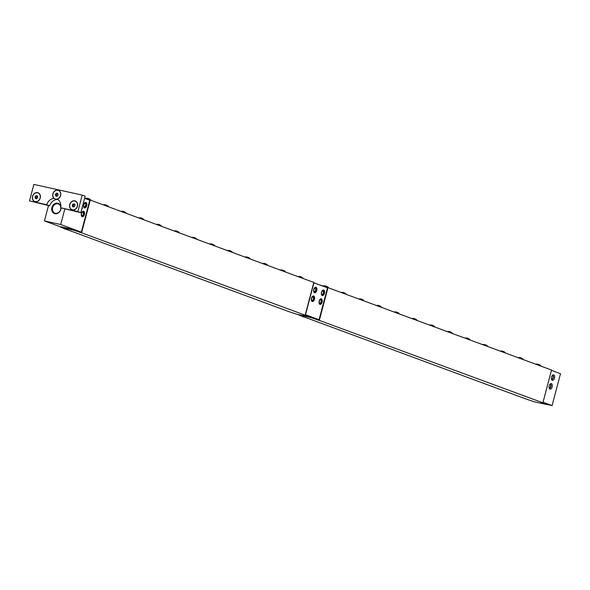 <?xml version="1.0" encoding="UTF-8"?>
<svg xmlns="http://www.w3.org/2000/svg" width="590" height="590" viewBox="0 0 590 590"><rect width="100%" height="100%" fill="white"/><g stroke="black" fill="none" stroke-linecap="round" stroke-linejoin="round"><path stroke-width="0.89" d="M315.075 287.389L314.964 288.163M315.2 288.215A1.711 0.937 102.4 0 1 315.724 290.096A1.711 0.937 102.4 0 1 314.448 291.548A1.711 0.937 102.4 0 1 313.865 289.867A1.711 0.937 102.4 0 1 314.964 288.208L314.883 287.529M315.016 287.647A2.279 1.246 102.4 0 0 314.558 287.868M313.74 291.593A2.279 1.246 102.4 0 0 314.802 292.05A2.279 1.246 102.4 0 0 316.034 290.147A2.279 1.246 102.4 0 0 315.716 287.905A2.279 1.246 102.4 0 0 315.333 287.662M316.756 290.523A2.847 1.564 -77.6 0 1 314.669 292.758A2.847 1.564 -77.6 0 1 313.755 289.646A2.847 1.564 -77.6 0 1 315.893 287.197A2.847 1.564 -77.6 0 1 316.756 290.523M312.752 296.18L312.641 296.954M312.877 297.006A1.711 0.937 102.4 0 1 313.401 298.887A1.711 0.937 102.4 0 1 312.125 300.34A1.711 0.937 102.4 0 1 311.542 298.658A1.711 0.937 102.4 0 1 312.641 296.999L312.56 296.32M312.693 296.445A2.279 1.246 102.4 0 0 312.235 296.659M311.417 300.384A2.279 1.246 102.4 0 0 312.479 300.841A2.279 1.246 102.4 0 0 313.71 298.938A2.279 1.246 102.4 0 0 313.393 296.696A2.279 1.246 102.4 0 0 313.01 296.453M314.433 299.314A2.847 1.564 -77.6 0 1 312.346 301.549A2.847 1.564 -77.6 0 1 311.431 298.437A2.847 1.564 -77.6 0 1 313.57 295.988A2.847 1.564 -77.6 0 1 314.433 299.314M320.414 299.005L320.311 299.779M320.547 299.831A1.711 0.937 102.4 0 1 321.071 301.711A1.711 0.937 102.4 0 1 319.795 303.164A1.711 0.937 102.4 0 1 319.212 301.49A1.711 0.937 102.4 0 1 320.311 299.823L320.23 299.145M320.355 299.27A2.279 1.246 102.4 0 0 319.905 299.484M319.079 303.208A2.279 1.246 102.4 0 0 320.149 303.666A2.279 1.246 102.4 0 0 321.38 301.763A2.279 1.246 102.4 0 0 321.063 299.521A2.279 1.246 102.4 0 0 320.68 299.278M322.103 302.139A2.847 1.564 -77.6 0 1 320.009 304.381A2.847 1.564 -77.6 0 1 319.102 301.261A2.847 1.564 -77.6 0 1 321.24 298.82A2.847 1.564 -77.6 0 1 322.103 302.139M322.737 290.214L322.634 290.988M322.87 291.04A1.711 0.937 102.4 0 1 323.394 292.92A1.711 0.937 102.4 0 1 322.118 294.373A1.711 0.937 102.4 0 1 321.535 292.692A1.711 0.937 102.4 0 1 322.634 291.032L322.553 290.354M322.678 290.479A2.279 1.246 102.4 0 0 322.229 290.693M321.403 294.417A2.279 1.246 102.4 0 0 322.472 294.875A2.279 1.246 102.4 0 0 323.704 292.972A2.279 1.246 102.4 0 0 323.386 290.73A2.279 1.246 102.4 0 0 323.003 290.487M324.426 293.348A2.847 1.564 -77.6 0 1 322.332 295.583A2.847 1.564 -77.6 0 1 321.425 292.47A2.847 1.564 -77.6 0 1 323.563 290.022A2.847 1.564 -77.6 0 1 324.426 293.348M305.237 314.89L309.595 316.491L309.352 317.022L296.8 314.249L288.606 311.527L65.107 228.883M298.636 314.654L311.122 317.678L311.365 317.147L319.072 319.721L327.494 287.846L313.924 282.846L305.509 314.721L319.072 319.721M311.269 317.125L309.433 316.719M313.74 282.699L317.988 284.343M82.696 211.412L82.593 212.186M82.821 212.238A1.711 0.937 102.4 0 1 83.345 214.118A1.711 0.937 102.4 0 1 82.069 215.571A1.711 0.937 102.4 0 1 81.486 213.89A1.711 0.937 102.4 0 1 82.585 212.23L82.504 211.552M82.637 211.677A2.279 1.246 102.4 0 0 82.18 211.891M81.361 215.616A2.279 1.246 102.4 0 0 82.423 216.073A2.279 1.246 102.4 0 0 83.655 214.17A2.279 1.246 102.4 0 0 83.338 211.928A2.279 1.246 102.4 0 0 82.954 211.685M84.377 214.546A2.847 1.564 -77.6 0 1 82.29 216.781A2.847 1.564 -77.6 0 1 81.376 213.669A2.847 1.564 -77.6 0 1 83.514 211.22A2.847 1.564 -77.6 0 1 84.377 214.546M85.019 202.621L84.916 203.395M85.144 203.447A1.711 0.937 102.4 0 1 85.668 205.327A1.711 0.937 102.4 0 1 84.392 206.78A1.711 0.937 102.4 0 1 83.809 205.099A1.711 0.937 102.4 0 1 84.908 203.439L84.827 202.761M84.96 202.879A2.279 1.246 102.4 0 0 84.503 203.1M83.684 206.825A2.279 1.246 102.4 0 0 84.746 207.274A2.279 1.246 102.4 0 0 85.978 205.379A2.279 1.246 102.4 0 0 85.661 203.137A2.279 1.246 102.4 0 0 85.277 202.886M86.701 205.755A2.847 1.564 -77.6 0 1 84.613 207.99A2.847 1.564 -77.6 0 1 83.699 204.878A2.847 1.564 -77.6 0 1 85.838 202.429A2.847 1.564 -77.6 0 1 86.701 205.755M75.21 201.153A4.558 3.798 110.2 0 1 75.255 201.168A4.558 3.798 110.2 0 1 77.401 206.264A4.558 3.798 110.2 0 1 72.105 209.716A4.558 3.798 110.2 0 1 72.061 209.701M74.753 201.013A4.558 3.798 110.2 0 1 75.166 201.131A4.558 3.798 110.2 0 1 77.238 206.478A4.558 3.798 110.2 0 1 72.43 209.804A4.558 3.798 110.2 0 1 72.017 209.686A4.558 3.798 110.2 0 1 69.945 204.339A4.558 3.798 110.2 0 1 74.753 201.013M82.29 207.075A2.279 1.903 110.2 0 1 81.663 209.465M73.285 203.889L74.628 204.184L74.93 205.704L73.898 206.928L72.555 206.633L72.245 205.114L73.285 203.889L74.34 204.28L73.308 205.504L72.245 205.114M75.078 204.45L74.34 204.28M73.308 205.504L73.617 207.024M58.351 190.452A4.558 3.798 110.2 0 1 58.395 190.467A4.558 3.798 110.2 0 1 60.667 194.906A4.558 3.798 110.2 0 1 57.23 199.103L57.348 199.177A8.54 7.124 110.2 0 1 60.645 207.783L77.865 211.589L82.217 195.098L33.859 184.427L29.5 200.91L46.721 204.715A8.54 7.124 110.2 0 1 53.948 198.432L54.273 198.446M57.296 199.14A4.558 3.798 110.2 0 1 55.748 199.169A4.558 3.798 110.2 0 1 55.335 199.051A4.558 3.798 110.2 0 1 55.246 199.014M55.571 199.103A4.558 3.798 110.2 0 1 55.158 198.985A4.558 3.798 110.2 0 1 53.085 193.638A4.558 3.798 110.2 0 1 57.894 190.312A4.558 3.798 110.2 0 1 58.307 190.43A4.558 3.798 110.2 0 1 60.379 195.777A4.558 3.798 110.2 0 1 55.571 199.103M57.038 196.227L55.696 195.932L55.386 194.412L56.426 193.188L57.768 193.483L58.071 195.002L57.038 196.227M57.798 193.653L56.448 194.803L56.758 196.322M56.448 194.803L55.386 194.412M57.488 193.579L56.426 193.188M82.217 195.098L85.167 196.19L80.815 212.673L60.645 207.783M57.894 199.523A8.54 7.124 -69.8 0 0 49.671 205.799L46.721 204.715M38.003 192.937A4.558 3.798 110.2 0 1 38.048 192.952A4.558 3.798 110.2 0 1 40.194 198.048A4.558 3.798 110.2 0 1 35.312 201.625A4.558 3.798 110.2 0 1 34.899 201.507A4.558 3.798 110.2 0 1 34.854 201.485M35.223 201.596A4.558 3.798 110.2 0 1 34.81 201.47A4.558 3.798 110.2 0 1 32.738 196.131A4.558 3.798 110.2 0 1 37.546 192.797A4.558 3.798 110.2 0 1 37.959 192.923A4.558 3.798 110.2 0 1 40.039 198.262A4.558 3.798 110.2 0 1 35.223 201.596M36.698 198.719L35.356 198.424L35.046 196.898L36.079 195.674L37.421 195.969L37.73 197.495L36.698 198.719M37.458 196.138L36.108 197.289L36.418 198.815M36.108 197.289L35.046 196.898M37.141 196.064L36.079 195.674M49.671 205.799L29.5 200.91M77.452 206.257A4.727 3.938 -69.8 0 0 72.703 201.035A4.727 3.938 -69.8 0 0 70.616 208.934A4.727 3.938 -69.8 0 0 77.452 206.257M57.348 199.177A4.727 3.938 -69.8 0 0 60.497 192.517A4.727 3.938 -69.8 0 0 54.472 191.19A4.727 3.938 -69.8 0 0 53.948 198.432M40.245 198.048A4.727 3.938 -69.8 0 0 35.503 192.819A4.727 3.938 -69.8 0 0 33.416 200.718A4.727 3.938 -69.8 0 0 40.245 198.048M80.815 212.673L77.865 211.589M60.925 227.003L44.427 220.926L48.491 205.541M44.427 220.926L60.704 224.517L81.354 232.128L89.769 200.253L84.599 198.343M64.767 209.133L60.704 224.517M60.829 206.389A5.45 4.543 -69.8 0 0 53.69 204.428A5.45 4.543 -69.8 0 0 53.579 213.086A5.45 4.543 -69.8 0 0 60.792 209.413A5.45 4.543 -69.8 0 0 60.999 207.916M73.544 229.532L60.991 226.759L60.844 227.312L73.396 230.078L73.639 229.554L81.354 232.128M60.807 207.842A4.875 4.071 110.2 0 1 60.623 209.421A4.875 4.071 110.2 0 1 54.951 213.123A4.875 4.071 110.2 0 1 52.65 207.665A4.875 4.071 110.2 0 1 58.322 203.963A4.875 4.071 110.2 0 1 60.748 207.171M84.621 198.277L90.248 200.054L81.59 232.807L73.396 230.078M309.352 317.022L303.157 314.743L305.163 315.185L313.814 282.433L90.248 200.054M305.163 315.185L81.59 232.807M60.844 227.312L67.039 229.591L65.04 229.149M79.746 231.774L79.591 232.364M549.998 384.481L550.308 383.898M550.352 383.861L550.433 384.687L549.755 384.54A1.711 0.937 -77.6 0 1 550.116 384.496A1.711 0.937 -77.6 0 1 550.234 384.533M550.433 384.687A1.711 0.937 -77.6 0 1 550.581 386.679A1.711 0.937 -77.6 0 1 549.386 387.829A1.711 0.937 -77.6 0 1 549.076 387.637M550.662 384.193A2.279 1.246 -77.6 0 1 550.972 386.443A2.279 1.246 -77.6 0 1 549.74 388.331A2.279 1.246 -77.6 0 1 549.275 388.39M552.321 375.69L552.631 375.107M552.675 375.063L552.756 375.896L552.078 375.749A1.711 0.937 -77.6 0 1 552.439 375.697A1.711 0.937 -77.6 0 1 552.557 375.742M552.756 375.896A1.711 0.937 -77.6 0 1 552.904 377.88A1.711 0.937 -77.6 0 1 551.709 379.038A1.711 0.937 -77.6 0 1 551.399 378.846M552.985 375.402A2.279 1.246 -77.6 0 1 553.295 377.644A2.279 1.246 -77.6 0 1 552.063 379.54A2.279 1.246 -77.6 0 1 551.598 379.599M547.225 404.054L547.077 404.615L534.525 401.849L526.332 399.12L302.832 316.476M542.962 402.483L547.225 404.069M551.436 370.395L543.021 402.269M543.228 402.314L552.078 405.573L560.5 373.706L551.65 370.439M549.209 385.823A2.847 1.564 -77.6 0 1 551.296 383.589A2.847 1.564 -77.6 0 1 552.203 386.701A2.847 1.564 -77.6 0 1 550.064 389.149A2.847 1.564 -77.6 0 1 549.209 385.823M551.532 377.032A2.847 1.564 -77.6 0 1 553.619 374.79A2.847 1.564 -77.6 0 1 554.526 377.91A2.847 1.564 -77.6 0 1 552.388 380.351A2.847 1.564 -77.6 0 1 551.532 377.032M547.114 404.482L552.078 405.573M551.466 370.291L555.714 371.936M319.758 285L319.234 284.8M319.78 284.926L327.974 287.647L319.315 320.4L311.122 317.678M547.077 404.615L540.883 402.336L542.881 402.778L551.539 370.026L327.974 287.647M542.881 402.778L319.315 320.4M298.57 314.905L304.764 317.184L302.759 316.742M317.472 319.367L317.317 319.957M541.133 366.191A5.694 5.694 0 0 0 535.631 364.163M523.441 359.671A5.694 5.694 0 0 0 517.939 357.643M505.741 353.152A5.694 5.694 0 0 0 500.239 351.124M488.048 346.632A5.694 5.694 0 0 0 482.546 344.604M470.348 340.113A5.694 5.694 0 0 0 464.846 338.085M452.655 333.586A5.694 5.694 0 0 0 447.154 331.558M434.955 327.067A5.694 5.694 0 0 0 429.454 325.038M417.263 320.547A5.694 5.694 0 0 0 411.761 318.519M399.563 314.028A5.694 5.694 0 0 0 394.061 311.999M381.87 307.508A5.694 5.694 0 0 0 376.361 305.48M364.17 300.989A5.694 5.694 0 0 0 358.668 298.96M346.478 294.462A5.694 5.694 0 0 0 340.968 292.433M91.052 200.349A5.694 5.694 0 0 0 85.063 198.439M315.716 287.905L315.193 287.315M314.802 292.05L314.079 292.352M313.393 296.696L312.87 296.114M312.479 300.841L311.756 301.151M321.063 299.521L320.532 298.938M320.149 303.666L319.426 303.975M323.386 290.73L322.855 290.147M322.472 294.875L321.749 295.177M83.338 211.928L82.814 211.345M82.423 216.073L81.7 216.382M85.661 203.137L85.137 202.547M84.746 207.274L84.023 207.584M549.74 388.331L549.327 388.508M552.063 379.54L551.65 379.709M328.778 287.942A5.694 5.694 0 0 0 322.789 286.032M108.752 206.869A5.694 5.694 0 0 0 103.25 204.841M126.444 213.388A5.694 5.694 0 0 0 120.943 211.36M144.144 219.915A5.694 5.694 0 0 0 138.643 217.887M161.837 226.435A5.694 5.694 0 0 0 156.335 224.406M179.537 232.954A5.694 5.694 0 0 0 174.035 230.926M197.23 239.474A5.694 5.694 0 0 0 191.728 237.446M214.93 245.993A5.694 5.694 0 0 0 209.428 243.965M232.63 252.513A5.694 5.694 0 0 0 227.12 250.484M250.322 259.04A5.694 5.694 0 0 0 244.821 257.011M268.022 265.559A5.694 5.694 0 0 0 262.513 263.531M285.715 272.079A5.694 5.694 0 0 0 280.213 270.05M303.415 278.598A5.694 5.694 0 0 0 297.913 276.57"/></g></svg>
